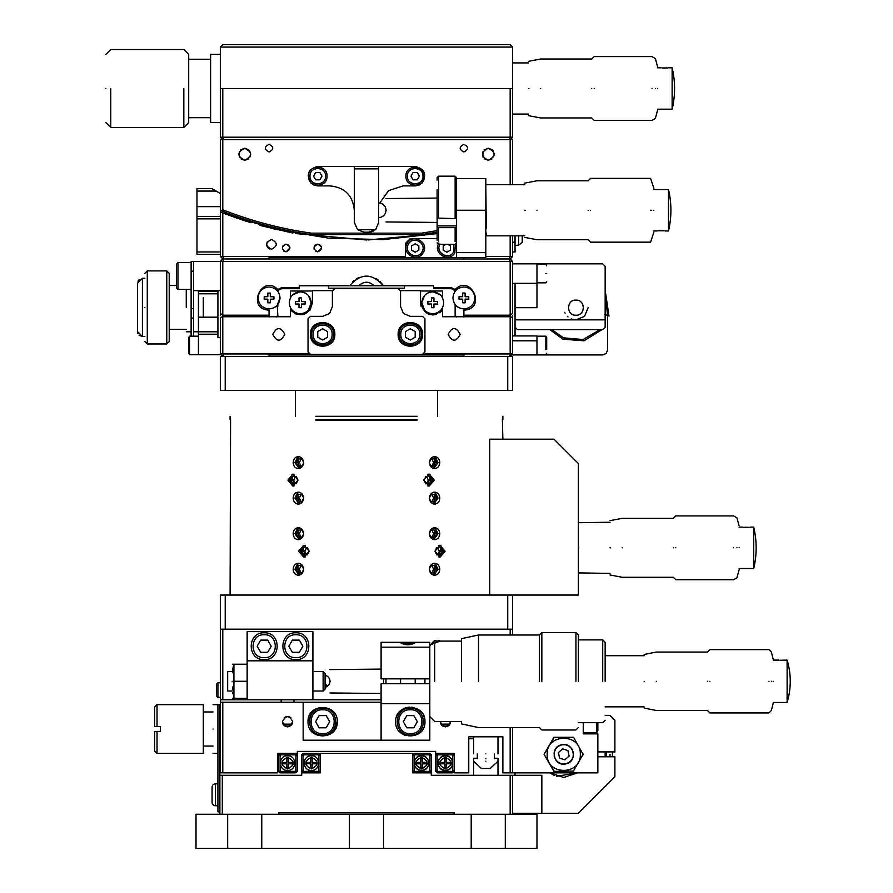 <?xml version="1.0" encoding="UTF-8"?>
<svg xmlns="http://www.w3.org/2000/svg" width="893" height="893" viewBox="0 0 893 893"><rect width="100%" height="100%" fill="white"/><g stroke="black" fill="none" stroke-linecap="round" stroke-linejoin="round"><path stroke-width="1.34" d="M497.993 775.291L497.993 758.235L494.342 758.235L494.342 753.859L494.342 758.726M477.297 758.235L473.647 758.235L473.647 775.291M311.445 770.413C302.013 770.871 302.013 755.355 311.445 755.802C320.866 755.355 320.866 770.871 311.445 770.413M556.473 776.307L577.637 772.847L563.751 777.479L549.876 772.847L554.307 775.459M212.076 787.224A3.405 3.405 0 0 1 215.481 783.808L215.481 805.732A3.405 3.405 0 0 1 212.076 802.316L212.076 787.224M311.445 757.264C318.98 761.16 318.98 765.055 311.445 768.951C303.899 765.055 303.899 761.16 311.445 757.264M573.027 772.847L554.486 772.847M497.993 753.368L497.993 750.935M424.32 769.855L421.518 770.413C412.097 770.871 412.097 755.355 421.518 755.802L424.208 756.315M424.32 756.36L426.608 757.856M426.687 757.945L428.227 760.2M428.272 760.311L428.83 762.99M428.83 763.113L428.316 765.792M428.272 765.904L426.776 768.192M426.687 768.281L424.432 769.811M418.728 756.36L421.518 755.802C430.951 755.355 430.951 770.871 421.518 770.413L418.839 769.9M606.302 756.773L606.302 751.906M610.031 754.339L609.964 756.773L610.031 754.339M421.518 768.951C413.984 765.055 413.984 761.16 421.518 757.264C429.064 761.16 429.064 765.055 421.518 768.951M612.397 756.773L612.397 751.906M222.301 814.249L222.301 775.291L301.7 775.291L301.7 772.847L320.207 772.847L320.207 753.368L412.756 753.368L412.756 772.847L431.263 772.847L431.263 775.291L510.171 775.291L510.171 814.249M222.301 775.291L219.868 775.291L219.868 814.249M303.162 772.847L301.7 771.385L301.7 754.831L303.162 753.368L318.745 753.368L320.207 754.831L318.745 755.433L318.745 770.782L318.142 771.385L303.765 771.385L303.162 772.847M318.745 770.782L320.207 771.385L318.745 772.847L318.142 771.385M454.157 814.249L454.157 812.797L278.806 812.797L278.806 814.249M219.868 717.325L219.868 740.699M219.868 709.533L217.914 709.533L217.914 704.655L219.868 704.655L219.868 775.291M303.765 771.385L303.162 770.782L301.7 771.385M512.604 814.249L512.604 775.291L510.171 775.291M219.868 811.815L217.914 811.815L217.914 709.533M217.914 717.325L217.914 740.699M303.162 770.782L303.162 755.433L301.7 754.831M303.162 755.433L303.765 754.831L318.142 754.831L318.745 753.368M318.142 754.831L318.745 755.433M512.604 775.291L541.839 775.291L541.839 813.277L512.604 813.277M431.263 771.385L429.801 772.847L429.198 771.385L429.801 770.782L431.263 771.385L431.263 754.831L429.801 755.433L429.801 770.782M414.821 771.385L414.218 772.847L412.756 771.385L414.218 770.782L414.821 771.385L429.198 771.385M414.218 753.368L414.821 754.831L414.218 755.433L412.756 754.831L414.218 753.368L429.801 753.368L431.263 754.831M414.218 755.433L414.218 770.782M303.765 754.831L303.162 753.368M597.852 756.773L614.897 756.773L614.897 776.743L578.363 813.277L541.839 813.277M515.049 775.291L515.049 772.847M605.153 715.371L610.031 715.371L614.897 720.249L614.897 751.906L597.852 751.906M414.821 754.831L429.198 754.831L429.801 753.368M429.198 754.831L429.801 755.433M414.776 765.904L414.732 760.423M414.776 760.311L416.272 758.023M416.361 757.945L418.616 756.404M418.728 769.855L416.439 768.36M416.361 768.27L414.821 766.004M306.567 763.839L310.708 763.839L310.708 767.98L312.17 767.98L312.17 763.839L316.312 763.839L316.312 762.376L312.17 762.376L312.17 758.235L310.708 758.235L310.708 762.376L306.567 762.376L306.567 763.839M420.793 767.98L422.255 767.98L422.255 763.839L426.396 763.839L426.396 762.376L422.255 762.376L422.255 758.235L420.793 758.235L420.793 762.376L416.651 762.376L416.651 763.839L420.793 763.839L420.793 767.98M773.204 702.467L787.113 702.467A73.059 73.059 0 0 0 787.113 660.094L779.98 660.284M402.754 709.198L402.017 709.678M413.705 707.49L405.054 708.071M404.473 708.316L403.056 709.031M415.959 642.313C410.579 645.55 405.188 645.55 399.807 642.313L429.801 642.313L429.801 681.281L429.801 678.847L381.099 678.847L381.099 647.179L429.801 647.179M396.492 726.422L396.816 727.304M399.294 731.3L399.986 732.037M403.725 734.749L404.73 735.207M418.906 733.533L420.648 732.037M423.472 728.085L423.818 727.304M424.934 721.711C425.838 740.554 394.795 740.565 395.711 721.711C394.795 702.858 425.838 702.858 424.934 721.711M332.91 732.115L337.253 721.711C338.056 702.858 307.225 702.858 308.029 721.711L308.029 721.901M312.383 711.308L308.029 721.711C307.225 740.554 338.056 740.554 337.253 721.711L337.253 721.511M440.249 721.834L440.606 723.62M440.249 721.466L440.249 721.711C443.676 728.342 447.103 728.342 450.541 721.711L450.195 723.553M450.15 723.676L449.235 725.127M449.034 725.35L447.65 726.333M447.371 726.455L445.54 726.846M445.395 726.857L443.475 726.478M443.419 726.467L441.89 725.473M441.756 725.35L440.707 723.832M440.64 723.676L440.249 721.946M282.556 722.861L282.802 723.631M292.111 724.134L289.7 726.389M292.714 721.711C289.287 728.342 285.86 728.342 282.422 721.711C285.86 715.07 289.287 715.07 292.714 721.711L292.391 723.509M289.544 726.455L287.68 726.846M287.568 726.857L285.771 726.522M285.626 726.467L284.063 725.462M283.505 724.848L282.891 723.832M282.824 723.676L282.434 721.879M787.113 702.467L787.113 660.094M780.035 660.295L782.949 660.496M773.204 681.281C773.204 653.006 773.204 653.006 773.204 681.281C773.204 709.555 773.204 709.555 773.204 681.281M771.373 681.281C771.373 643.574 771.373 643.574 771.373 681.281C771.373 718.977 771.373 718.977 771.373 681.281M768.94 681.281C768.94 640.437 768.94 640.437 768.94 681.281C768.94 722.124 768.94 722.124 768.94 681.281M709.879 681.281C709.879 722.124 709.879 722.124 709.879 681.281C709.879 640.437 709.879 640.437 709.879 681.281M707.446 681.281C707.446 718.977 707.446 718.977 707.446 681.281C707.446 643.574 707.446 643.574 707.446 681.281M656.299 681.281C656.299 718.977 656.299 718.977 656.299 681.281C656.299 643.574 656.299 643.574 656.299 681.281M644.121 681.281C644.121 715.84 644.121 715.84 644.121 681.281C644.121 646.722 644.121 646.722 644.121 681.281M605.153 681.281L605.153 642.313L605.153 681.281M602.719 681.281L602.719 639.879L602.719 681.281M157.034 704.655L157.034 726.578L154.601 726.578L154.601 707.089L157.034 704.655L203.303 704.655L203.303 753.368L157.034 753.368L154.601 750.935L154.601 731.445L157.034 731.445L157.034 753.368M578.363 681.281L578.363 635.001L578.363 681.281M575.929 681.281L575.929 632.568L575.929 681.281M329.952 681.281C329.952 696.361 329.952 696.361 329.952 681.281C329.952 666.2 329.952 666.2 329.952 681.281A6.084 6.084 0 0 1 328.356 685.389A6.084 1.619 42.4 0 1 325.632 684.663M330.432 681.281C330.432 696.986 330.432 696.986 330.432 681.281C330.432 665.564 330.432 665.564 330.432 681.281M541.839 681.281L541.839 632.568L541.839 681.281M485.814 761.16C501.531 761.16 501.531 761.16 485.814 761.16C470.109 761.16 470.109 761.16 485.814 761.16M479.251 766.484L476.27 763.593L481.36 768.471L490.279 768.471L495.358 763.604M492.389 766.484L490.279 768.471M539.394 681.281L539.394 635.001L539.394 681.281M485.814 758.726C501.531 758.726 501.531 758.726 485.814 758.726C470.109 758.726 470.109 758.726 485.814 758.726M203.303 711.967L213.047 711.967M203.303 746.057L213.047 746.057M287.568 768.951C280.034 765.055 280.034 761.16 287.568 757.264C295.114 761.16 295.114 765.055 287.568 768.951M287.568 770.413C278.147 770.871 278.147 755.355 287.568 755.802C297.001 755.355 297.001 770.871 287.568 770.413M452.26 760.613L452.695 770.782L454.157 771.385L452.695 772.847L437.112 772.847L437.715 771.385L452.092 771.385L452.695 770.782M450.552 757.945L452.092 760.189M445.395 757.264C452.93 761.16 452.93 765.055 445.395 768.951C437.849 765.055 437.849 761.16 445.395 757.264M442.593 756.36L445.395 755.802C454.816 755.355 454.816 770.871 445.395 770.413L442.705 769.9M478.514 681.281L478.514 635.001L478.514 681.281M216.463 684.205L217.914 682.743L217.914 697.355L216.463 695.893L216.463 684.205L217.914 682.743L220.359 682.743M442.593 769.855L440.305 768.36M440.227 768.27L438.686 766.015M438.642 765.904L438.083 763.225M438.083 763.113L438.597 760.423M438.642 760.311L440.137 758.023M440.227 757.945L442.481 756.404M448.186 769.855L445.395 770.413C435.963 770.871 435.963 755.355 445.395 755.802L448.074 756.315M410.322 733.644C394.929 734.381 394.929 709.031 410.322 709.768C425.715 709.031 425.715 734.381 410.322 733.644M410.322 735.106C393.043 735.932 393.043 707.479 410.322 708.316C427.602 707.479 427.602 735.932 410.322 735.106M383.532 678.847L383.532 683.714M385.966 683.714L385.966 678.847M461.469 681.281L461.469 638.662L461.469 681.281M213.047 729.012C213.047 697.6 213.047 697.6 213.047 729.012C213.047 760.434 213.047 760.434 213.047 729.012M322.641 733.644C307.248 734.381 307.248 709.031 322.641 709.768C338.034 709.031 338.034 734.381 322.641 733.644M322.641 735.106C305.361 735.932 305.361 707.479 322.641 708.316C339.92 707.479 339.92 735.932 322.641 735.106M400.577 683.714L400.577 678.847M415.189 683.714L415.189 678.847M569.288 762.365L565.794 763.872C553.638 767.087 549.295 746.861 561.708 744.818L558.315 746.258M555.636 748.948L558.225 746.325L561.708 744.818C573.875 741.592 578.206 761.818 565.794 763.872L562.11 763.939M561.987 763.928L558.56 762.577M558.46 762.522L555.803 759.965M555.736 759.876L554.252 756.494M554.229 756.382L554.151 752.699M554.173 752.587L555.513 749.149M554.341 751.839L555.58 749.048L558.136 746.381M434.679 681.281L434.679 641.096L434.679 681.281M583.241 732.662L596.725 732.662L597.852 730.72L597.852 722.683M596.725 732.662L596.725 722.683M485.814 753.859C501.531 753.859 501.531 753.859 485.814 753.859C470.109 753.859 470.109 753.859 485.814 753.859M547.197 754.339C546.17 732.974 581.343 732.974 580.316 754.339C581.343 775.704 546.17 775.704 547.197 754.339M554.307 771.385L544.071 754.339L553.917 737.294L573.596 737.294L583.241 754.685M449.927 724.145L440.863 724.145M449.358 724.982L441.421 724.982M292.111 724.145L283.036 724.145M291.542 724.982L283.606 724.982M222.792 702.222L220.359 702.222L220.359 772.847L222.792 772.847L222.792 702.222L381.099 702.222M291.062 717.927L289.667 717.001M289.6 716.979L291.085 717.95M289.432 716.912L288.104 716.588M287.423 716.566L285.593 716.956M285.347 717.068L283.985 718.017M512.604 727.549L512.604 772.847L597.852 772.847L597.852 733.879L583.241 733.879L583.241 722.683M474.763 736.803L468.769 736.803L468.769 772.847L454.157 772.847L454.157 753.368L435.65 753.368L435.65 751.415L297.313 751.415L297.313 753.368L277.835 753.368L277.835 772.847L222.792 772.847M468.769 736.803L502.871 736.803L502.871 772.847L510.171 772.847L510.171 727.549M220.359 629.163L220.359 595.062L512.604 595.062L512.604 629.163L220.359 629.163L220.359 702.222M281.161 702.222L281.161 699.788M293.987 699.788L293.987 702.222M286.586 716.655L285.816 716.867M573.194 737.294L573.797 737.64M583.241 753.993L573.194 771.385M573.797 771.039L553.917 771.385L544.071 754.339L554.307 737.294M510.171 772.847L512.604 772.847M567.781 763.214L569.187 762.421M570.884 760.981L571.866 759.731M572.882 757.755L573.317 756.215M573.496 754.005L573.306 752.408M572.625 750.31L571.833 748.903M570.46 747.274L569.142 746.224M567.133 745.197L565.626 744.784M429.801 703.684L381.099 703.684L381.099 683.714L429.801 683.714L429.801 681.281L429.801 740.219L303.162 740.219L303.162 702.222M381.099 703.684L381.099 740.219M381.099 647.179L381.099 642.313L399.807 642.313M424.153 716.979L423.818 716.119M400.734 710.672L399.997 711.364M397.173 715.338L396.816 716.108M402.14 709.6L403.625 708.718M404.44 708.328L405.467 707.926M407.922 707.289L410.021 707.1M411.673 707.156L412.544 707.267M473.647 738.757L468.769 738.757M561.708 744.818L565.403 744.74M565.515 744.762L568.953 746.101M569.042 746.157L571.71 748.714M571.777 748.814L573.25 752.185M573.284 752.297L573.351 755.991M573.339 756.103L572 759.541M571.933 759.63L569.377 762.298M435.65 754.831L437.112 755.433L437.112 770.782L435.65 771.385L435.65 754.831L437.112 753.368L437.715 754.831L452.092 754.831L452.695 753.368L454.157 754.831L452.695 755.433L452.182 765.792M280.871 771.385L280.268 772.847L278.806 771.385L278.806 754.831L280.268 753.368L280.871 754.831L295.248 754.831L295.851 753.368L297.313 754.831L297.313 771.385L295.851 770.782L295.248 771.385L280.871 771.385L280.268 770.782L280.268 755.433L280.871 754.831M429.801 716.588L434.679 721.466L461.469 721.466L461.469 723.899L478.514 727.549L539.394 727.549L541.839 729.983L575.929 729.983L578.363 727.549M424.934 678.847L424.934 683.714M437.112 755.433L437.715 754.831M452.092 754.831L452.695 755.433M437.112 770.782L437.715 771.385M452.137 765.904L450.641 768.192M450.552 768.27L448.297 769.811M448.186 756.36L450.474 757.856M278.806 754.831L280.268 755.433M295.248 754.831L295.851 755.433L297.313 754.831M295.851 755.433L295.851 770.782M278.806 771.385L280.268 770.782M562.579 748.836L567.926 750.566L569.109 756.07L564.934 759.843L559.576 758.112L558.404 752.609L562.579 748.836M452.092 771.385L452.695 772.847M435.65 771.385L437.112 772.847M280.268 772.847L295.851 772.847L295.248 771.385M295.851 772.847L297.313 771.385M329.673 721.711L326.157 727.795L319.125 727.795L315.609 721.711L319.125 715.617L326.157 715.617L329.673 721.711M413.135 643.775L402.643 643.775M417.355 721.711L413.839 727.795L406.806 727.795L403.29 721.711L406.806 715.617L413.839 715.617L417.355 721.711M446.12 758.235L444.658 758.235L444.658 762.376L440.517 762.376L440.517 763.839L444.658 763.839L444.658 767.98L446.12 767.98L446.12 763.839L450.262 763.839L450.262 762.376L446.12 762.376L446.12 758.235M292.446 762.376L288.305 762.376L288.305 758.235L286.843 758.235L286.843 762.376L282.701 762.376L282.701 763.839L286.843 763.839L286.843 767.98L288.305 767.98L288.305 763.839L292.446 763.839L292.446 762.376M157.034 726.578L160.439 726.578L160.439 731.445L157.034 731.445M432.536 642.335L431.419 644.355L440.227 641.096L439.389 640.672M439.211 640.605L438.363 640.348M435.896 640.337L434.98 640.605M434.456 640.839L433.429 641.475M290.013 699.788L296.833 699.788M338.715 699.788L345.535 699.788M227.659 671.748L227.659 691.015L232.124 691.015M220.359 697.355L217.914 697.355M295.851 657.65C281.083 658.364 281.083 634.052 295.851 634.756C310.619 634.052 310.619 658.364 295.851 657.65M295.851 659.603C278.571 660.429 278.571 631.987 295.851 632.813C313.13 631.987 313.13 660.429 295.851 659.603M264.194 657.65C249.426 658.364 249.426 634.052 264.194 634.756C278.962 634.052 278.962 658.364 264.194 657.65M264.194 659.603C246.914 660.429 246.914 631.987 264.194 632.813C281.474 631.987 281.474 660.429 264.194 659.603M325.074 689.005L325.074 673.657M323.132 690.97L323.132 671.748M232.124 681.281C232.124 659.916 232.124 659.916 232.124 681.281C232.124 702.646 232.124 702.646 232.124 681.281M233.642 664.225L232.403 664.225L233.921 664.225L233.921 698.326L247.149 698.326M232.403 672.753L232.582 669.917M232.76 668.723L233.921 664.225L247.149 664.225M512.604 629.163L512.604 635.001M312.907 660.82L247.149 660.82L247.149 631.597L312.907 631.597L312.907 699.788L381.099 699.788M510.171 635.001L510.171 629.163M222.792 629.163L222.792 699.788L247.149 699.788L247.149 660.82M220.359 699.788L222.792 699.788M312.907 699.788L247.149 699.788M433.92 641.141L434.623 641.141M247.149 681.281L233.921 681.281M232.76 693.828L232.582 692.633M232.403 689.798L232.582 686.974M233.921 698.326L232.403 698.326L233.921 698.326M312.907 671.536L323.132 671.592M323.132 671.536L325.074 673.556M260.678 640.114L257.162 646.208L260.678 652.292L267.71 652.292L271.226 646.208L267.71 640.114L260.678 640.114M292.335 640.114L288.819 646.208L292.335 652.292L299.367 652.292L302.883 646.208L299.367 640.114L292.335 640.114M507.737 390.487L512.604 390.487L512.604 356.385L507.737 356.385L507.737 390.487L225.226 390.487L225.226 356.385L220.359 356.385L220.359 390.487L225.226 390.487M507.737 356.385L225.226 356.385M315.865 420.201L417.098 420.201M428.339 486.038L432.792 480.11L430.192 474.92L428.35 474.183M434.378 480.11L429.12 486.105L423.728 480.11L429.12 474.116L434.378 480.11M439.334 557.143L443.754 551.227L441.164 546.036L439.334 545.299M445.071 551.227L440.082 557.21L434.969 551.227L440.082 545.232L445.071 551.227M434.679 468.568C431.498 468.211 429.756 466.213 429.421 462.574C429.756 458.935 431.509 456.937 434.679 456.58C437.804 456.937 439.512 458.935 439.791 462.574C439.501 466.213 437.804 468.211 434.679 468.568M433.775 468.468L438.061 462.574L435.46 457.383L433.775 456.68M434.679 504.121C431.498 503.764 429.756 501.766 429.421 498.127C429.756 494.488 431.509 492.501 434.679 492.143C437.804 492.501 439.512 494.499 439.791 498.127C439.501 501.777 437.804 503.764 434.679 504.121M433.775 504.032L438.061 498.127L435.46 492.947L433.775 492.233M434.679 539.673C431.498 539.316 429.756 537.329 429.421 533.69C429.756 530.051 431.509 528.053 434.679 527.696C437.804 528.053 439.512 530.051 439.791 533.69C439.501 537.329 437.804 539.327 434.679 539.673M433.775 539.584L438.061 533.69L435.46 528.5L433.775 527.796M434.679 575.237C431.498 574.88 429.756 572.882 429.421 569.243C429.756 565.604 431.509 563.606 434.679 563.26C437.804 563.617 439.512 565.615 439.791 569.243C439.501 572.882 437.804 574.88 434.679 575.237M433.775 575.148L438.061 569.243L435.46 564.063L433.775 563.349M298.284 575.237C295.159 574.88 293.451 572.882 293.172 569.243C293.462 565.604 295.17 563.606 298.284 563.26C301.466 563.617 303.218 565.615 303.542 569.243C303.207 572.882 301.454 574.88 298.284 575.237M299.2 563.349L297.503 564.063L294.902 569.243L299.188 575.148M298.284 539.673C295.159 539.316 293.451 537.329 293.172 533.69C293.462 530.051 295.17 528.053 298.284 527.696C301.466 528.053 303.218 530.051 303.542 533.69C303.207 537.329 301.454 539.327 298.284 539.673M299.2 527.796L297.503 528.5L294.902 533.69L299.188 539.584M298.284 504.121C295.159 503.764 293.451 501.766 293.172 498.127C293.462 494.488 295.17 492.501 298.284 492.143C301.466 492.501 303.218 494.499 303.542 498.127C303.207 501.777 301.454 503.764 298.284 504.121M299.2 492.233L297.503 492.947L294.902 498.127L299.188 504.032M298.284 468.568C295.159 468.211 293.451 466.213 293.172 462.574C293.462 458.935 295.17 456.937 298.284 456.58C301.466 456.937 303.218 458.935 303.542 462.574C303.207 466.213 301.454 468.211 298.284 468.568M299.2 456.68L297.503 457.383L294.902 462.574L299.188 468.468M304.725 545.322L302.984 546.036L300.394 551.227L304.725 557.132M309.235 551.227L303.843 557.21L298.586 551.227L303.843 545.232L309.235 551.227M293.63 474.183L291.799 474.92L289.209 480.11L293.63 486.038M297.994 480.11L292.882 486.105L287.903 480.11L292.882 474.116L297.994 480.11L296.175 476.449L292.524 476.46L290.705 480.11L292.536 483.76L296.186 483.76L298.005 480.099M427.926 474.272L430.169 475.043L427.914 485.948M438.943 545.389L441.142 546.159L438.932 557.053M433.44 456.758L435.449 457.517L433.429 468.39M433.44 492.322L435.449 493.07L433.429 503.942M433.44 527.875L435.449 528.623L433.429 539.506M433.44 563.438L435.449 564.186L433.429 575.059M299.535 575.059L297.525 564.186L299.535 563.427M299.535 539.506L297.525 528.623L299.535 527.875M299.535 503.942L297.525 493.07L299.535 492.322M299.535 468.39L297.525 457.517L299.535 456.758M305.093 557.042L303.006 546.159L305.093 545.4M294.031 485.937L291.821 475.043L294.031 474.272M578.854 547.811C578.854 514.826 578.854 514.826 578.854 547.811C578.854 580.807 578.854 580.807 578.854 547.811M610.031 547.811C610.031 512.783 610.031 512.783 610.031 547.811C610.031 582.057 610.031 582.057 610.031 547.811C610.031 582.85 610.031 582.85 610.031 547.811M610.511 547.811C610.511 512.057 610.511 512.057 610.511 547.811C610.511 583.564 610.511 583.564 610.511 547.811M622.209 547.811C622.209 585.83 622.209 585.83 622.209 547.811C622.209 509.803 622.209 509.803 622.209 547.811M673.344 547.811C673.344 509.803 673.344 509.803 673.344 547.811C673.344 585.83 673.344 585.83 673.344 547.811M675.789 547.811C675.789 506.655 675.789 506.655 675.789 547.811C675.789 588.967 675.789 588.967 675.789 547.811M733.577 547.811C733.577 506.655 733.577 506.655 733.577 547.811C733.577 588.967 733.577 588.967 733.577 547.811M736.948 547.811C736.948 509.166 736.948 509.166 736.948 547.811C736.948 586.455 736.948 586.455 736.948 547.811M739.103 547.811C739.103 519.536 739.103 519.536 739.103 547.811C739.103 576.085 739.103 576.085 739.103 547.811M753.714 568.517L753.714 527.116A89.188 89.188 0 0 1 753.714 568.517L739.103 568.517M749.115 527.305L743.601 527.294M315.865 416.305L417.098 416.305M315.865 419.71L417.098 419.71M489.721 595.062L489.721 439.189L554.017 439.189L578.363 463.545L578.363 595.062L512.604 595.062M507.737 595.062L507.737 629.163L225.226 629.163L225.226 595.062M423.985 480.11L425.816 483.76L429.477 483.76L431.297 480.099L429.466 476.449L425.816 476.46L423.985 480.11M434.958 551.227L436.789 554.877L440.439 554.877L442.269 551.215L440.428 547.565L436.777 547.576L434.958 551.227M429.254 462.585L431.096 466.235L434.746 466.224L436.565 462.563L434.735 458.913L431.085 458.924L429.254 462.585M429.254 498.138L431.096 501.788L434.746 501.777L436.565 498.127L434.735 494.476L431.085 494.476L429.254 498.138M429.254 533.69L431.096 537.34L434.746 537.34L436.565 533.679L434.735 530.029L431.085 530.04L429.254 533.69M429.254 569.254L431.096 572.904L434.746 572.893L436.565 569.243L434.735 565.593L431.085 565.593L429.254 569.254M298.229 572.904L301.879 572.893L303.709 569.243L301.879 565.593L298.217 565.593L296.398 569.254L298.229 572.904M298.229 537.34L301.879 537.34L303.709 533.679L301.879 530.029L298.217 530.04L296.398 533.69L298.229 537.34M298.229 501.788L301.879 501.777L303.709 498.127L301.879 494.476L298.217 494.476L296.398 498.138L298.229 501.788M298.229 466.235L301.879 466.224L303.709 462.563L301.879 458.913L298.217 458.924L296.398 462.585L298.229 466.235M303.709 554.877L307.371 554.877L309.19 551.215L307.359 547.565L303.709 547.576L301.879 551.227L303.709 554.877M425.816 483.76L429.477 483.76M431.297 480.099L428.372 480.099L426.541 476.449M426.553 483.76L428.372 480.099M436.789 554.877L440.439 554.877M442.269 551.215L439.345 551.215L437.514 547.565M437.514 554.877L439.345 551.215M431.085 466.224L434.746 466.224M436.565 462.563L433.641 462.563L431.81 458.913M431.821 466.224L433.641 462.563M431.085 501.788L434.746 501.777M436.565 498.127L433.641 498.127L431.81 494.476M431.821 501.777L433.641 498.127M431.085 537.34L434.746 537.34M436.565 533.679L433.641 533.679L431.81 530.029M431.821 537.34L433.641 533.679M431.085 572.893L434.746 572.893M436.565 569.243L433.641 569.243L431.81 565.593M431.821 572.893L433.641 569.243M296.398 569.254L299.322 569.254L301.153 572.904M298.217 565.593L301.142 565.593L299.322 569.254M301.879 565.593L301.142 565.593M296.398 533.69L299.322 533.69L301.153 537.34M298.217 530.04L301.142 530.04L299.322 533.69M301.879 530.04L301.142 530.04M296.398 498.138L299.322 498.138L301.153 501.788M298.217 494.476L301.142 494.476L299.322 498.138M301.879 494.476L301.142 494.476M296.398 462.585L299.322 462.585L301.153 466.235M298.217 458.924L301.142 458.924L299.322 462.585M301.879 458.924L301.142 458.924M301.879 551.227L304.803 551.227L306.634 554.877M303.709 547.576L306.623 547.576L304.803 551.227M307.359 547.576L306.623 547.576M290.705 480.11L293.618 480.11L295.449 483.76M292.524 476.46L295.449 476.46L293.618 480.11M296.175 476.46L295.449 476.46M743.713 527.305L746.414 527.484M460.141 334.574L460.152 334.373C456.156 342.097 452.159 342.097 448.174 334.373C452.159 326.648 456.156 326.648 460.152 334.373C456.156 326.648 452.159 326.648 448.174 334.373M284.789 334.574L284.8 334.373C280.804 342.097 276.808 342.097 272.812 334.373C276.808 326.648 280.804 326.648 284.8 334.373C280.804 326.648 276.808 326.648 272.812 334.373M334.819 334.574L334.819 334.373C335.489 318.667 309.793 318.667 310.463 334.373L310.474 334.574M310.474 334.172L310.463 334.373C309.793 350.078 335.489 350.078 334.819 334.373L334.819 334.172M422.501 334.574L422.501 334.373C423.17 318.667 397.474 318.667 398.144 334.373L398.144 334.574M398.144 334.172L398.144 334.373C397.474 350.078 423.17 350.078 422.501 334.373L422.501 334.172M607.597 315.475L607.597 350.056L606.168 353.505L602.719 354.923L512.604 354.923L512.604 353.952L510.171 356.385M545.857 349.643L545.857 336.17L546.706 337.632L546.706 341.215M600.107 329.595L583.096 339.519L563.483 337.844L551.751 329.595M602.049 329.595L584.055 340.791L562.925 339.195L549.82 329.595M605.153 293.161L607.62 315.486L608.981 316.044L605.153 290.113M400.577 306.612L403.435 313.499L410.322 316.345L422.501 316.345L424.934 318.79L424.934 351.909L422.501 354.342L310.463 354.342L308.029 351.909L308.029 318.79L310.463 316.345L322.641 316.345L329.528 313.499L332.386 306.612L332.386 291.018L334.819 288.584L398.144 288.584L400.577 291.018L400.577 306.612M588.107 307.683L584.547 316.289M584.469 316.368L575.929 319.861M432.725 291.844C439.378 292.502 443.04 296.152 443.687 302.805C443.04 309.469 439.378 313.119 432.725 313.767C426.073 313.119 422.422 309.469 421.764 302.805C422.422 296.152 426.073 292.502 432.725 291.844M420.547 291.006L442.47 291.006L442.47 297.079L441.12 295.762M440.271 294.857L433.072 291.855M431.754 291.888L429.131 292.457M427.758 293.038L425.615 294.467M424.555 295.505L421.764 302.805L424.577 310.139M289.287 303.151L289.276 302.805C289.924 296.152 293.585 292.502 300.238 291.844C306.891 292.502 310.552 296.152 311.199 302.805C310.552 309.469 306.891 313.119 300.238 313.767C293.585 313.119 289.924 309.469 289.276 302.805L289.287 302.537M431.509 307.683L433.942 307.683L433.942 304.022L437.592 304.022L437.592 301.588L433.942 301.588L433.942 297.938L431.509 297.938L431.509 301.588L427.859 301.588L427.859 304.022L431.509 304.022L431.509 307.683M198.436 293.797L198.436 291.364L217.914 291.364L217.914 293.797L198.436 293.797L198.436 354.688L189.539 354.688L189.539 336.17L198.436 336.17M217.914 293.797L217.914 331.794L193.569 331.794M442.47 297.079L442.515 297.894M188.691 337.632L189.539 336.17L188.691 337.632L188.691 353.226L189.539 354.688M308.386 310.139L311.199 302.805L308.409 295.505M307.348 294.467L305.205 293.038M303.843 292.457L301.209 291.888M299.892 291.855L292.692 294.857M291.844 295.762L290.493 297.793L290.493 291.006L312.416 291.006M333.602 334.373C334.283 348.504 311.01 348.504 311.679 334.373C311.01 320.23 334.283 320.23 333.602 334.373M421.284 334.373C421.954 348.504 398.68 348.504 399.361 334.373C398.68 320.23 421.954 320.23 421.284 334.373M299.021 307.683L301.454 307.683L301.454 304.022L305.105 304.022L305.105 301.588L301.454 301.588L301.454 297.938L299.021 297.938L299.021 301.588L295.371 301.588L295.371 304.022L299.021 304.022L299.021 307.683M313.142 334.373C312.561 322.116 332.732 322.116 332.14 334.373C332.732 346.629 312.561 346.629 313.142 334.373M400.823 334.373C400.231 322.116 420.402 322.116 419.822 334.373C420.402 346.629 400.231 346.629 400.823 334.373M186.257 307.438C186.257 338.849 186.257 338.849 186.257 307.438L186.257 289.41M186.257 329.35L169.212 329.35L169.212 273.336L166.779 270.903L166.779 343.972L147.289 343.972L147.289 270.903L166.779 270.903M176.513 285.514L169.212 285.514M169.212 307.438C169.212 263.446 169.212 263.446 169.212 307.438C169.212 351.418 169.212 351.418 169.212 307.438M144.856 307.438C144.856 351.418 144.856 351.418 144.856 307.438C144.856 263.446 144.856 263.446 144.856 307.438M515.049 283.327L515.049 335.935M607.62 315.486L604.807 314.325M512.604 340.802L536.961 340.802L536.961 354.923M536.961 340.802L536.961 335.935L512.604 335.935M512.604 315.575L512.604 353.952L510.171 353.952L509.166 356.385M269.061 356.385L269.061 354.923L463.902 354.923L463.902 356.385M546.706 349.33L546.706 341.528M512.604 317.484L510.171 316.736L442.47 316.736L442.47 310.117C431.721 318.008 424.409 315.564 420.547 302.805L420.547 290.627L400.187 290.627M422.891 353.952L510.171 353.952L510.171 315.207L463.902 315.207L463.902 316.993M310.072 353.952L222.792 353.952L223.797 356.385M222.792 356.385L220.359 353.952L220.359 317.484L222.792 316.736L222.792 353.952L220.359 353.952L220.359 354.688L198.436 354.688M442.649 307.471L442.47 310.117L439.758 312.751M332.776 290.627L312.416 290.627L312.416 302.805C308.554 315.564 301.242 318.008 290.493 310.117L290.314 307.471M405.444 256.537L222.792 256.537L223.797 258.97L510.171 258.97L509.166 258.97L510.171 256.537L512.604 256.537L510.171 258.97L512.604 261.403L222.792 261.403L222.792 316.736L290.493 316.736L290.493 310.117L296.61 314.436M420.547 302.805L421.139 306.545M432.614 314.983L436.387 314.425M425.671 311.188L427.78 312.595M429.209 313.186L431.732 313.722M433.194 313.756L436.085 313.242M437.09 312.863L440.394 310.641M440.997 310.005L442.47 307.828M312.416 302.805L310.184 309.838M310.117 309.927L304.189 314.325M304.089 314.358L296.71 314.459M220.359 337.632L217.914 337.632L217.914 334.228L198.436 334.228M217.914 334.228L217.914 331.794M198.436 291.364L198.436 290.627M290.493 307.828L291.966 310.005M292.569 310.641L295.884 312.863M296.878 313.242L299.769 313.756M301.231 313.722L303.754 313.186M305.183 312.595L307.292 311.188M327.519 331.56L322.641 328.747L317.774 331.56L317.774 337.186L322.641 339.999L327.519 337.186L327.519 331.56M415.189 331.56L410.322 328.747L405.444 331.56L405.444 337.186L410.322 339.999L415.189 337.186L415.189 331.56M203.303 317.182L203.303 297.693M166.779 343.972L169.212 341.528L169.212 329.35M137.544 331.671L137.544 283.204L137.544 331.671L142.422 336.561L144.856 336.561M142.4 336.561L139.062 335.21M137.968 333.636L137.567 332.017M142.422 336.561L142.422 278.315L144.856 278.315L142.422 278.315L137.544 283.204M137.98 281.195L139.062 279.665M564.677 312.338L565.079 313.197M567.39 316.356L568.015 316.937M571.274 318.935L572.156 319.259M358.819 285.76L374.145 285.76C369.032 281.072 363.931 281.072 358.819 285.76L349.609 285.76C360.861 272.945 372.102 272.945 383.354 285.76L433.697 285.76L433.697 287.624L451.233 287.624L453.99 288.83L451.233 287.624L451.233 288.685L453.99 289.823L454.582 292.167L454.995 291.553L453.733 289.589M176.513 264.082L177.975 262.62L177.975 289.41L176.513 287.948L176.513 264.082M191.124 289.41L177.975 289.41M191.124 262.62L177.975 262.62M437.112 238.509L410.322 238.509L405.444 243.387L405.444 257.508L269.061 257.508L269.061 258.97L223.797 258.97L222.792 261.403L191.124 261.403L191.124 336.17M193.569 261.403L193.569 336.17M269.061 308.9C262.408 308.252 258.758 304.591 258.099 297.938C258.758 291.285 262.408 287.624 269.061 286.977C275.725 287.624 279.375 291.285 280.022 297.938C279.375 304.591 275.725 308.252 269.061 308.9M267.844 302.805L270.278 302.805L270.278 299.155L273.939 299.155L273.939 296.722L270.278 296.722L270.278 293.071L267.844 293.071L267.844 296.722L264.194 296.722L264.194 299.155L267.844 299.155L267.844 302.805M463.902 308.9C457.249 308.252 453.588 304.591 452.941 297.938C453.588 291.285 457.249 287.624 463.902 286.977C470.555 287.624 474.205 291.285 474.864 297.938C474.205 304.591 470.555 308.252 463.902 308.9M462.686 302.805L465.119 302.805L465.119 299.155L468.769 299.155L468.769 296.722L465.119 296.722L465.119 293.071L462.686 293.071L462.686 296.722L459.024 296.722L459.024 299.155L462.686 299.155L462.686 302.805M299.267 287.624L281.73 287.624L278.973 288.83L281.73 287.624L281.73 288.685L278.973 289.823L281.73 288.685L299.267 288.685L299.267 285.76L358.584 285.76M278.382 292.167L277.611 291.073M272.778 287.624L271.84 287.334M266.393 287.312L265.4 287.613M260.555 291.029L259.785 292.1M473.178 292.1L472.408 291.029M467.564 287.613L466.57 287.312M461.123 287.334L460.185 287.624M605.153 327.162L602.719 329.595L517.482 329.595L602.719 329.595L605.153 327.162L605.153 319.861L515.049 319.861M516.846 328.97L515.049 327.162M575.929 300.126C566.195 299.657 566.195 315.698 575.929 315.229C585.674 315.698 585.674 299.657 575.929 300.126M515.049 307.683L536.961 307.683L536.961 263.837L602.719 263.837L605.153 266.281L605.153 319.861M512.604 263.837L536.961 263.837M545.857 273.582C545.857 285.526 545.857 285.526 545.857 273.582C545.857 261.649 545.857 261.649 545.857 273.582M546.706 273.582C546.706 263.524 546.706 263.524 546.706 273.582C546.706 283.639 546.706 283.639 546.706 273.582M512.604 283.327L536.961 283.327M512.604 261.403L512.604 313.41L510.171 315.207L510.171 261.403L509.166 258.97L463.902 258.97L463.902 257.508L456.591 257.508L485.814 257.508L485.814 178.6L456.591 178.6L456.591 210.257L485.814 210.257M367.927 239.971L437.112 233.609L382.997 239.625L328.524 238.152L274.765 229.177L222.792 212.914L222.792 256.537L220.359 256.537L222.792 258.97L220.359 261.403L220.359 313.41L222.792 315.207L269.061 315.207L269.061 310.117C245.608 309.358 262.229 272.767 278.236 289.924L278.973 288.83M454.727 289.924L453.99 288.83L454.727 289.924C470.734 272.767 487.355 309.346 463.902 310.117L463.902 315.207M374.145 285.76L383.354 285.76L380.262 281.73M378.319 280.022L376.221 278.627M358.584 277.69L356.742 278.627M354.208 280.369L352.702 281.73M456.591 316.993L455.129 315.463L455.129 316.736M433.697 287.624L433.697 288.685L451.233 288.685M383.354 285.76L374.379 285.76M278.56 290.314L277.969 291.553L278.973 289.823L278.236 289.924M269.061 316.993L269.061 315.207M455.899 305.428L455.129 306.366L455.129 304.513L455.129 315.463M460.755 308.431L462.105 308.744M472.531 304.692L473.323 303.52M404.473 285.76L404.473 288.193L328.49 288.193L328.49 285.76M277.835 316.736L277.835 315.463L276.372 316.993M277.835 315.463L277.21 305.261L280.022 297.938M259.64 303.52L260.432 304.692M270.858 308.744L272.209 308.431M220.359 313.41L220.359 315.575M277.835 304.513L277.835 306.366M315.586 251.134L317.774 251.826C312.851 249.281 312.851 246.736 317.774 244.191L317.227 244.236M316.2 244.537L314.47 246.1M314.202 246.669L314.157 249.247M283.929 251.134L286.117 251.826C281.195 249.281 281.195 246.736 286.117 244.191L285.57 244.236M284.543 244.537L282.802 246.1M282.545 246.669L282.501 249.247M271.405 249.259L271.494 249.259C265.176 245.988 265.176 242.729 271.494 239.458C277.823 242.729 277.823 245.988 271.494 249.259C277.823 245.988 277.823 242.729 271.494 239.458M230.193 215.715L244.704 220.738C269.786 228.262 269.786 228.262 244.704 220.738L243.097 220.214M292.871 233.051L263.234 226.242M262.832 226.13L259.584 225.237M251 222.714L245.798 221.084M437.112 189.662L437.112 218.071L455.129 218.629L455.129 176.167L456.591 177.629L456.591 257.508L405.444 257.508M456.591 227.068L455.129 227.637L455.129 241.78L455.129 227.637L438.575 227.637L438.575 241.78M486.305 228.139L485.814 185.175M455.285 244.202L454.872 252.641C449.391 263.268 432.368 253.433 438.843 243.387M423.204 252.641C417.734 263.268 400.711 253.433 407.175 243.387C412.655 232.76 429.667 242.583 423.204 252.641M438.575 227.637L437.112 227.068L437.112 240.429M453.733 244.358L453.599 251.904C448.989 260.856 434.657 252.585 440.104 244.113M408.447 244.113C413.057 235.172 427.39 243.443 421.942 251.904C417.332 260.856 403 252.585 408.447 244.113M455.129 218.629L456.591 218.071L456.591 210.257M438.575 218.629L438.575 176.167L437.112 177.629L437.112 180.096M515.049 235.83L515.049 251.96L512.604 251.96L515.049 251.96M220.359 216.396L196.973 216.396L196.973 191.069L216.139 191.069L220.359 193.502M386.457 210.257C386.457 225.974 386.457 225.974 386.457 210.257C386.457 194.551 386.457 194.551 386.457 210.257M378.654 217.568A7.311 7.311 0 0 0 385.966 210.257C385.966 225.337 385.966 225.337 385.966 210.257C385.966 195.176 385.966 195.176 385.966 210.257A7.311 7.311 0 0 0 378.654 202.957M524.783 210.257C524.783 244.503 524.783 244.503 524.783 210.257C524.783 245.296 524.783 245.296 524.783 210.257C524.783 175.229 524.783 175.229 524.783 210.257M525.274 210.257C525.274 246.01 525.274 246.01 525.274 210.257C525.274 174.503 525.274 174.503 525.274 210.257M536.961 210.257C536.961 172.249 536.961 172.249 536.961 210.257C536.961 248.276 536.961 248.276 536.961 210.257M588.107 210.257C588.107 248.276 588.107 248.276 588.107 210.257C588.107 172.249 588.107 172.249 588.107 210.257M590.541 210.257C590.541 251.413 590.541 251.413 590.541 210.257C590.541 169.101 590.541 169.101 590.541 210.257M650.584 210.257C650.584 251.413 650.584 251.413 650.584 210.257C650.584 169.101 650.584 169.101 650.584 210.257M651.711 210.257C651.711 248.901 651.711 248.901 651.711 210.257C651.711 171.612 651.711 171.612 651.711 210.257M653.866 210.257C653.866 238.531 653.866 238.531 653.866 210.257C653.866 181.982 653.866 181.982 653.866 210.257M668.477 210.257L668.477 189.562A89.188 89.188 0 0 1 668.477 230.963L668.477 210.257M658.465 230.774L663.99 230.785M663.879 230.774L661.177 230.595M471.203 257.508C478.927 257.508 478.927 257.508 471.203 257.508M437.112 216.91L437.112 227.068M456.591 225.907L437.112 225.907M510.171 235.83L510.171 256.537L485.814 256.537M486.305 232.995L486.305 235.83L485.814 235.35M317.875 244.191L317.774 244.191C322.697 246.736 322.697 249.281 317.774 251.826L321.592 248.008L321.469 247.06M286.218 244.191L286.117 244.191C291.04 246.736 291.04 249.281 286.117 251.826L289.924 248.008L289.812 247.06M321.246 246.435L319.672 244.704M289.589 246.435L288.015 244.704M222.792 212.914L220.359 211.954L220.359 256.537M224.422 213.55L230.628 215.883M231.588 216.229L236.678 218.037M244.894 220.794L247.104 221.509M295.616 233.564L366.42 239.971M512.604 256.537L512.604 235.83M445.875 244.358L443.196 245.899L443.196 250.118L446.857 252.228L450.507 250.118L450.507 245.899L447.828 244.358M415.189 243.789L411.539 245.899L411.539 250.118L415.189 252.228L418.839 250.118L418.839 245.899L415.189 243.789M510.171 184.684L510.171 139.632L220.359 139.632L220.359 211.954M267.42 241.635L266.974 242.483M266.694 243.398L266.594 244.358M266.694 245.318L266.974 246.234M267.42 247.082L268.034 247.819M268.871 248.5L269.619 248.89M220.359 254.393L196.973 254.393L196.973 251.96L220.359 251.96M220.359 218.83L196.973 218.83L196.973 251.96M196.973 216.396L196.973 218.83M196.973 191.069L196.973 188.635L211.92 188.635L216.139 191.069M518.677 235.83L518.677 245.184L522.226 242.36L522.226 235.83M522.561 236.366L522.561 240.753M488.047 148.26L484.039 149.991M482.99 151.397L483.001 157.123M484.62 158.999L488.259 160.238C480.523 156.242 480.523 152.245 488.259 148.26C495.983 152.245 495.983 156.242 488.259 160.238L491.887 159.01M244.503 148.26L240.485 149.991M239.447 151.397L239.458 157.123M241.077 158.999L244.704 160.238C236.98 156.242 236.98 152.245 244.704 148.26C252.44 152.245 252.44 156.242 244.704 160.238L248.332 159.01M463.902 151.977C458.98 149.432 458.98 146.887 463.902 144.342C468.825 146.887 468.825 149.432 463.902 151.977M269.061 151.977C264.138 149.432 264.138 146.887 269.061 144.342C273.984 146.887 273.984 149.432 269.061 151.977M407.398 176.167C406.918 166.109 423.472 166.109 422.981 176.167C423.472 186.213 406.918 186.213 407.398 176.167M405.935 176.167C405.366 164.223 425.012 164.223 424.443 176.167C425.012 188.099 405.366 188.099 405.935 176.167M354.309 210.257C352.858 195.467 344.743 187.351 329.952 185.911L317.774 185.911L310.887 183.054C305.897 174.492 308.197 168.956 317.774 166.422L354.309 166.422L354.309 168.855L378.654 168.855L378.654 222.435L375.808 229.322L368.921 232.18L372.359 231.555M354.309 168.855L354.309 222.435L357.602 229.747L364.043 232.18L357.602 229.747L375.361 229.747L372.627 231.443M378.654 168.855L378.654 166.422L415.189 166.422C424.767 168.956 427.055 174.492 422.076 183.054L419.018 185.119M415.189 166.422L424.164 172.36M424.186 172.438L422.076 183.054L415.189 185.911L403.011 185.911L388.567 190.656L379.759 203.035M314.046 185.164L310.887 183.054C305.908 174.492 308.197 168.956 317.774 166.422M308.52 176.167C307.951 188.099 327.597 188.099 327.028 176.167C327.597 164.223 307.951 164.223 308.52 176.167M309.983 176.167C309.503 166.109 326.045 166.109 325.565 176.167C326.045 186.213 309.503 186.213 309.983 176.167M315.664 179.817L313.555 176.167L315.664 172.516L319.884 172.516L321.993 176.167L319.884 179.817L315.664 179.817M317.774 185.911L314.146 185.208M378.654 166.422L354.309 166.422M364.043 232.18L368.921 232.18M418.917 185.164L415.189 185.911M223.797 137.198L222.792 139.632L222.792 209.777C251.391 221.029 280.904 228.82 311.344 233.151L421.63 233.151L437.112 230.64M250.062 156.934L250.699 154.243M250.699 154.087L249.66 150.884M248.79 149.857L244.928 148.26M493.606 156.934L494.242 154.243M494.242 154.087L493.215 150.884M492.333 149.857L488.471 148.26M311.344 233.151L311.233 234.613C280.324 230.215 250.353 222.268 221.33 210.77L220.359 210.38L221.33 210.77L222.792 209.777M512.604 184.684L512.604 139.632L510.171 139.632L509.166 137.198M421.63 233.151L421.73 234.613L437.112 232.124M311.233 234.613L421.73 234.613M512.604 47.083L510.171 44.65L222.792 44.65L220.359 47.083L512.604 47.083L512.604 88.485L220.359 88.485L220.359 137.198L222.792 137.198L220.359 139.632M512.604 139.632L510.171 137.198L512.604 137.198L512.604 88.485M220.359 210.38L226.197 212.668M413.079 172.516L410.97 176.167L413.079 179.817L417.299 179.817L419.409 176.167L417.299 172.516L413.079 172.516M105.887 122.587L110.754 127.453L183.824 127.453L188.691 122.587L188.691 54.395L183.824 49.517L110.754 49.517L105.887 54.395M672.128 109.192L672.128 67.79A89.188 89.188 0 0 1 672.128 109.192L657.516 109.192M667.529 67.98L662.014 67.957M657.516 88.485C657.516 60.211 657.516 60.211 657.516 88.485C657.516 116.76 657.516 116.76 657.516 88.485M655.362 88.485C655.362 49.841 655.362 49.841 655.362 88.485C655.362 127.13 655.362 127.13 655.362 88.485M651.99 88.485C651.99 47.329 651.99 47.329 651.99 88.485C651.99 129.641 651.99 129.641 651.99 88.485M594.202 88.485C594.202 47.329 594.202 47.329 594.202 88.485C594.202 129.641 594.202 129.641 594.202 88.485M591.758 88.485C591.758 50.477 591.758 50.477 591.758 88.485C591.758 126.505 591.758 126.505 591.758 88.485M540.622 88.485C540.622 50.477 540.622 50.477 540.622 88.485C540.622 126.505 540.622 126.505 540.622 88.485M528.924 88.485C528.924 124.239 528.924 124.239 528.924 88.485C528.924 52.732 528.924 52.732 528.924 88.485M528.444 88.485C528.444 53.457 528.444 53.457 528.444 88.485C528.444 122.732 528.444 122.732 528.444 88.485C528.444 123.524 528.444 123.524 528.444 88.485M105.887 88.485C105.887 132.477 105.887 132.477 105.887 88.485C105.887 44.505 105.887 44.505 105.887 88.485M110.754 88.485L110.754 127.453L110.754 88.485M183.824 88.485L183.824 127.453L183.824 88.485M188.691 88.485C188.691 44.505 188.691 44.505 188.691 88.485C188.691 132.477 188.691 132.477 188.691 88.485M220.359 54.395L210.614 54.395L210.614 122.587L220.359 122.587M222.792 88.485L222.792 137.198L510.171 137.198L510.171 88.485M220.359 88.485L220.359 47.083M662.126 67.98L664.827 68.158M220.839 88.485L512.124 88.485M261.761 814.249L261.761 848.35L196.002 848.35L196.002 814.249L383.532 814.249L383.532 848.35L261.761 848.35M349.431 848.35L349.431 814.249M505.304 848.35L536.961 848.35L536.961 814.249L505.304 814.249L505.304 848.35L383.532 848.35M471.203 848.35L471.203 814.249L383.532 814.249M471.203 814.249L505.304 814.249M227.659 848.35L227.659 814.249M198.436 317.182L217.914 317.182M193.569 308.688L191.124 308.688M193.569 318.053L191.124 318.053M193.569 271.148L191.124 271.148M196.973 206.651L220.359 206.651M485.814 252.641L456.591 252.641M512.604 242.215L515.049 242.215M217.914 783.808L215.481 783.808M217.914 805.732L215.481 805.732M605.153 756.773L605.153 751.906M773.204 660.094L778.808 660.094M773.204 659.358L771.373 652.057L768.94 649.613L709.879 649.613L707.446 652.057L656.299 652.057L644.121 654.491M644.121 708.071L656.299 710.504L707.446 710.504L709.879 712.938L768.94 712.938L771.373 710.504L773.204 703.193M605.153 655.708L644.121 655.708M605.153 720.249L602.719 722.683L578.363 722.683M578.363 639.879L602.719 639.879L605.153 642.313M329.952 692.968L381.099 693.459M461.469 638.662L478.514 635.001L539.394 635.001L541.839 632.568L575.929 632.568L578.363 635.001M495.559 763.593L497.993 761.16L497.993 758.726M329.952 669.583L381.099 669.103M217.914 704.655L213.047 704.655M429.801 645.963L434.679 641.096L461.469 641.096M497.993 736.803L497.993 753.859M278.806 756.773L277.835 755.802M278.806 766.518L277.835 767.489M473.647 736.803L473.647 753.859M217.914 753.368L213.047 753.368M477.297 753.859L477.297 758.726M476.081 763.593L473.647 761.16M605.153 706.854L644.121 706.854M325.074 689.072L323.132 691.015L312.907 691.015M227.659 671.536L232.124 671.536M325.074 687.242A6.084 6.084 0 0 0 328.356 685.389M329.952 681.247A6.084 6.084 0 0 0 325.074 675.309M437.592 416.305L437.592 390.487M295.371 416.305L295.371 390.487M230.584 419.71L230.093 595.062M502.379 419.71L502.871 439.189M578.363 522.729L610.031 522.238M610.031 520.664L622.209 518.342L673.344 518.342L675.789 515.908L733.577 515.908L736.948 517.862L739.103 525.899M610.031 574.969L622.209 577.28L673.344 577.28L675.789 579.724L733.577 579.724L736.948 577.771L739.103 569.734M502.871 419.71L502.871 416.305M230.093 419.71L230.093 416.305M578.363 572.904L610.031 573.384M739.103 527.116L742.518 527.116M750.31 527.116L753.714 527.116M536.961 354.688L545.857 354.688L546.706 353.226M186.257 331.794L191.124 331.794M144.856 341.528L147.289 343.972M536.961 336.17L545.857 336.17M144.856 273.336L147.289 270.903M536.961 282.835L545.857 282.835L546.706 281.373M546.706 265.79L545.857 264.328L536.961 264.328M220.359 290.627L193.569 290.627M437.112 242.896L438.575 244.358L455.129 244.358L456.591 242.896M524.783 184.684L486.305 184.684M437.112 222.435L385.966 221.955M518.677 245.184L515.049 245.385L518.677 245.184L522.226 242.36A29.223 29.223 0 0 0 522.628 240.753M524.783 237.415L536.961 239.726L588.107 239.726L590.541 242.17L650.584 242.17L653.866 232.18M524.783 183.11L536.961 180.788L588.107 180.788L590.541 178.354L650.584 178.354L653.866 188.345M653.866 189.562L668.477 189.562M524.783 235.83L486.305 235.83M455.129 176.167L438.575 176.167M437.112 198.079L385.966 198.57M653.866 230.963L657.27 230.963M665.073 230.963L668.477 230.963M657.516 66.573L655.362 58.536L651.99 56.583L594.202 56.583L591.758 59.016L540.622 59.016L528.444 61.338M528.444 115.643L540.622 117.954L591.758 117.954L594.202 120.388L651.99 120.388L655.362 118.445L657.516 110.408M188.691 117.709L210.614 117.709M528.444 62.912L512.604 62.912M528.444 114.058L512.604 114.058M188.691 59.262L210.614 59.262M657.516 67.79L660.932 67.79M668.723 67.79L672.128 67.79"/></g></svg>
